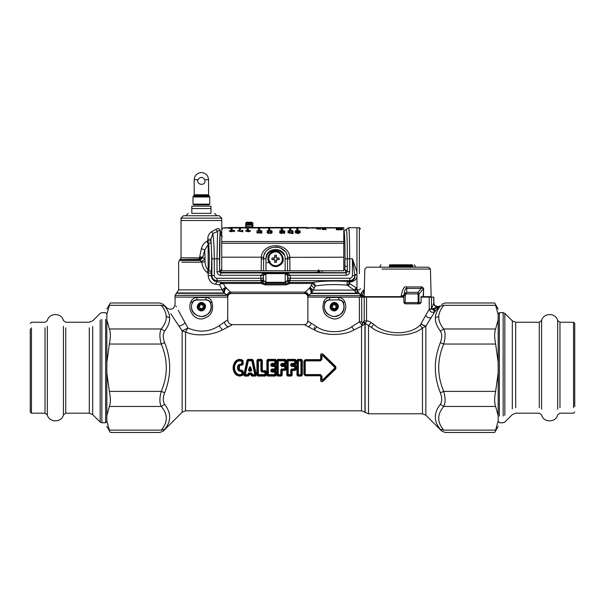 <?xml version="1.0" encoding="UTF-8"?>
<svg xmlns="http://www.w3.org/2000/svg" width="605" height="605" viewBox="0 0 605 605"><rect width="100%" height="100%" fill="white"/><g stroke="black" fill="none" stroke-linecap="round" stroke-linejoin="round"><path stroke-width="0.91" d="M106.835 426.359L110.36 432.462L159.909 432.462L163.289 431.062L182.143 412.202L185.531 410.803L361.548 410.803L361.548 326.125L354.069 329.914C343.821 335.957 324.598 335.957 314.35 329.914L304.292 324.635L232.494 324.635L222.39 329.914C213.232 334.913 196.663 337.015 185.531 332.009L182.143 330.844L170.686 313.579M291.61 368.99L294.711 368.99L294.711 366.448L291.61 366.448L291.27 364.293L294.711 363.976L295.263 363.378L295.263 360.845L294.718 360.368L288.199 360.368L287.655 360.845L287.655 374.593L288.199 375.07L290.725 375.07L291.27 374.593L291.27 369.905L294.711 369.519L295.263 368.982L295.263 366.456L294.711 365.919L291.61 365.919L292.049 365.458L291.686 365.11L290.725 365.526L290.725 364.278L295.051 364.785L296.132 363.786L295.679 363.764L295.694 360.346L295.263 360.845L287.655 360.845L287.224 360.346L287.224 375.092L287.632 375.728L291.292 375.728L291.701 375.092L291.686 370.328L290.725 369.92L291.61 368.99L292.139 370.411L295.164 370.411L296.132 369.405L295.671 369.413L295.671 366.033L295.164 365.45L292.056 365.45L292.049 364.316M290.725 364.278L291.708 363.355L292.049 364.286L295.051 364.286L295.679 363.764L294.711 363.355L294.718 360.368L295.285 359.718L287.632 359.718L286.77 360.383L286.77 375.055L288.199 374.631L287.632 376.068L291.292 376.068L290.725 374.631L292.154 375.055L292.139 370.411L291.708 370.336L295.164 369.988L295.671 369.413L295.263 368.982L294.711 368.99L295.164 370.411M280.78 364.278L284.774 363.976L285.318 363.378L285.318 360.845L284.774 360.368L278.255 360.368L277.71 360.845L277.71 374.593L278.255 375.07L280.788 375.07L281.333 374.593L281.333 369.905L284.774 369.519L285.318 368.982L285.318 366.456L284.774 365.919L281.665 365.919L281.333 364.293L285.114 364.785L286.195 363.786L285.734 363.764L285.749 360.346L285.318 360.845L277.71 360.845L277.279 360.346L277.279 375.092L277.687 375.728L281.355 375.728L281.764 375.092L281.741 370.328L280.78 369.92L281.665 368.99L282.202 370.411L285.22 370.411L286.188 369.405L285.726 369.413L285.726 366.033L285.22 365.45L281.741 365.11L280.78 365.526L280.78 364.278L281.771 363.355L282.104 364.286L285.114 364.286L285.734 363.764L284.774 363.355L284.774 360.368L285.341 359.718L277.687 359.718L276.825 360.383L276.825 375.055L278.255 374.631L277.687 376.068L281.355 376.068L280.788 374.631L282.217 375.055L282.202 370.411L281.764 370.336L285.22 369.988L285.726 369.413L284.774 368.99L284.774 366.448L281.665 366.448L282.112 364.316M276.251 363.786L276.258 360.383L275.404 359.37L267.743 359.37L268.31 360.368L268.31 374.631L274.836 374.631L274.829 372.09L271.827 372.09L271.388 369.905L274.829 369.519L275.381 368.982L275.381 366.456L274.829 365.919L271.728 365.919L271.388 364.293L274.829 363.976L275.381 363.378L275.381 360.845L274.836 360.368L268.31 360.368L267.765 360.845L267.765 374.593L268.31 375.07L274.836 375.07L275.381 374.593L275.381 372.06L274.829 371.47L271.827 371.47L271.796 370.767L270.843 371.168L270.843 369.92L275.283 370.411L276.243 369.405L275.789 369.413L275.789 366.033L275.283 365.45L271.804 365.11L270.843 365.526L270.843 364.278L275.169 364.785L276.251 363.786L275.789 363.764L275.804 360.346L275.381 360.845L267.765 360.845L267.342 360.346L267.342 375.092L267.743 375.728L275.404 375.728L275.789 371.674L275.169 371.152L272.159 371.152L271.728 369.519L271.728 368.99L274.829 368.99L274.829 366.448L271.728 366.448L272.167 364.316M270.843 364.278L271.827 363.355L272.159 364.286L275.169 364.286L275.789 363.764L274.829 363.355L274.836 360.368L275.404 359.718L267.743 359.718L266.888 360.383L266.888 375.055L268.31 374.631L267.743 376.068L275.404 376.068L276.258 375.055L275.381 374.593L274.836 375.07L275.404 376.068M261.473 359.37L257.806 359.37L258.373 360.368L258.373 374.631L264.892 374.631L264.892 372.09L262.078 372.09L260.899 370.978L261.451 370.963L261.451 360.845L260.899 360.368L258.373 360.368L257.828 360.845L257.828 374.593L258.373 375.07L264.892 375.07L265.436 374.593L265.436 372.06L264.892 371.47L262.078 371.47L261.451 370.963L261.859 370.578L261.874 360.346L261.451 360.845L257.828 360.845L257.397 360.346L257.397 375.092L257.806 375.728L265.459 375.728L265.867 375.092L265.852 371.674L265.232 371.152L262.411 371.152L261.859 370.578L262.32 370.562L262.328 360.383L261.473 359.37L260.899 360.368L260.899 370.978M262.078 372.09L262.32 370.562M258.373 374.631L256.943 375.055L257.806 376.068L258.373 374.631M257.806 376.068L265.459 376.068L264.892 374.631L266.321 375.055L266.306 371.651L265.232 370.653L264.892 371.47L264.892 372.09L266.306 371.651M321.989 379.562L322.601 379.94L334.792 368.022L335.223 368.468L335.223 366.97L322.979 355.203L321.376 355.974L321.376 359.279L320.491 360.368L305.623 360.368L304.618 361.359L304.618 374.087L305.623 375.07L320.491 375.07L321.376 376.159L321.376 379.471L322.979 380.243L335.488 368.468L335.488 366.97L322.631 354.333C321.512 353.524 321.028 353.895 321.172 355.46L321.187 359.075L320.211 360.051L305.328 360.051L304.444 361.155L304.444 374.283L305.328 375.387L320.211 375.387L321.187 376.363L321.989 376.227L321.989 379.562L321.172 379.978C321.028 381.543 321.512 381.921 322.631 381.105L335.488 368.468L335.843 368.831L335.843 366.615L322.941 354.114C321.421 353.297 320.658 353.774 320.665 355.543L321.989 355.876L321.989 359.211L320.673 359.136L320.211 359.65L320.491 360.882L305.623 360.882L305.328 359.65L303.922 361.2L305.238 361.306L305.238 374.14L303.922 374.238L305.328 375.796L305.623 374.563L320.491 374.563L320.211 375.796L321.187 376.363L321.172 379.978L320.665 379.895C320.658 381.664 321.421 382.141 322.941 381.332L335.843 368.831M334.792 368.022L334.792 367.416L322.601 355.498L321.989 355.876M322.601 379.94L322.941 381.332M334.792 367.416L335.843 366.615M322.601 355.498L322.941 354.114M241.319 363.87L241.811 363.499L241.819 361.314C239.625 360.368 237.75 360.792 236.192 362.607C233.953 366.017 233.953 369.428 236.192 372.831C237.75 374.646 239.625 375.077 241.819 374.124L241.811 371.946L238.37 370.585C237.115 368.672 237.115 366.766 238.37 364.86L241.319 363.87L241.153 364.452L242.363 363.522L242.038 360.92C239.618 359.884 237.531 360.353 235.776 362.327C233.364 365.919 233.364 369.519 235.776 373.119C237.531 375.085 239.618 375.554 242.038 374.518L242.363 371.916L238.824 370.222C237.697 368.558 237.697 366.887 238.824 365.216L241.153 364.452L239.126 365.428L238.37 364.86M240.919 365.238L243.233 363.507C243.036 364.845 242.265 365.428 240.919 365.238L239.126 365.428L239.126 370.01L242.779 371.954L242.787 374.397L243.24 374.359L242.817 375.191L241.819 374.124L242.787 374.397L242.605 374.888C239.822 376.325 237.417 375.849 235.39 373.459C232.94 369.632 232.94 365.806 235.39 361.987C237.417 359.589 239.822 359.113 242.605 360.55L241.819 361.314L242.787 361.041L242.779 363.492L241.811 363.499M241.811 371.946L243.233 371.931L243.24 374.359M241.319 371.576L240.919 370.2C242.265 370.018 243.036 370.593 243.233 371.931M296.949 375.055L297.811 376.068L301.479 376.068L300.912 375.07L300.912 360.807L297.834 360.845L297.834 374.593L298.378 375.07L300.912 375.07L301.456 374.593L301.456 360.845L300.912 360.368L298.378 360.368L297.834 360.845L297.403 360.346L297.403 375.092L297.811 375.728L301.479 375.728L301.88 375.092L301.88 360.346L300.912 360.807L301.479 359.718L297.811 359.718L296.949 360.383L296.949 375.055L297.403 375.092L297.834 374.593L302.334 375.055L302.334 360.383L301.479 359.37L302.334 360.383M248.844 373.02L251.34 373.02L252.353 375.07L254.864 375.07L255.416 374.472L252.338 360.731L251.824 360.368L247.846 360.731L244.775 374.472L245.32 375.07L247.838 375.07L248.844 373.489L251.34 373.489L251.272 374.313L252.156 373.731L252.353 374.631L251.468 375.244L251.899 375.728L255.575 375.728L255.915 374.934L252.709 360.194L251.824 360.807L248.36 360.807L247.475 360.194L244.276 374.934L244.609 375.728L248.292 375.728L248.912 374.313L248.035 373.731L248.844 373.02L249.336 374.442L250.856 374.442L251.037 375.297L251.468 375.244L251.272 374.313L250.856 374.442L251.226 374.329M251.34 373.02L252.156 373.731M251.71 370.275L251.045 371.122L249.139 371.122L248.474 370.275L248.988 370.441L250.183 367.454L251.204 370.441L248.988 370.441L250.704 367.273L251.71 370.275L249.608 370.018M251.037 375.297L251.899 376.068L252.353 374.639L256.369 374.798L253.14 360.141L252.277 359.37L251.824 360.807L254.864 375.07L255.575 376.068L256.369 374.798M252.277 359.37L247.906 359.37L248.36 360.807L245.32 374.631L243.815 374.798L244.609 376.068L245.32 374.631L247.838 374.631L248.292 376.068L249.147 375.297L247.838 374.631L248.035 373.731M248.474 370.275L249.487 367.273L250.009 367.454L250.478 370.116M251.045 371.122L250.583 370.018M249.139 371.122L249.714 370.116M440.085 306.009L431.577 309.193L433.218 309.798L440.085 306.009M440.1 305.994L437.355 306.765L434.836 305.707L433.777 303.188L433.845 297.115L429.225 297.115L429.232 309.299C430.397 312.369 432.288 313.095 434.912 311.484L439.994 306.122M435.509 310.879L433.815 309.193L429.232 309.299M372.483 327.94L371.311 327.29C382.942 336.909 409.835 338.21 422.464 328.122L425.844 326.231L434.912 311.484L433.218 309.798M362.516 325.24L361.971 325.225L362.319 322.896L362.516 325.24L361.548 326.125L365.412 323.509L366.532 320.983C367.492 320.695 369.073 321.232 371.266 322.594L373.799 324.348C384.334 334.663 408.685 336.062 420.112 325.248L429.225 309.155L431.577 309.178M429.225 309.011L431.577 309.102L429.225 308.905M433.732 297.115L433.732 303.234C433.951 305.396 435.146 306.584 437.309 306.811L434.836 305.707L433.777 303.188L431.463 308.905L431.463 297.115M440.364 429.353L443.745 430.132L440.364 429.353C442.164 431.63 442.164 431.63 440.364 429.353C433.649 421.337 433.649 412.988 440.364 404.314C442.164 401.599 442.164 397.75 440.364 392.758C433.649 376.068 433.649 359.378 440.364 342.68C442.164 337.688 442.164 333.839 440.364 331.132C436.772 326.246 435.116 321.769 435.381 317.685C435.479 314.025 437.143 310.161 440.364 306.092C442.164 303.808 442.164 303.808 440.364 306.092L443.745 305.313C445.552 302.197 445.552 302.197 443.745 305.313L495.631 305.313C494.308 302.213 494.308 302.213 495.631 305.313L498.165 314.502L498.165 319.788L495.631 328.984C494.308 332.455 494.308 337.477 495.631 344.048L498.165 362.425L498.165 373.013L495.631 391.39C494.308 397.961 494.308 402.99 495.631 406.462L498.165 415.65L498.165 420.944L495.631 430.132C494.308 433.233 494.308 433.233 495.631 430.132L443.745 430.132C445.552 433.24 445.552 433.24 443.745 430.132C437.037 422.245 437.037 414.349 443.745 406.462C445.552 402.99 445.552 397.969 443.745 391.39C437.037 375.614 437.037 359.831 443.745 344.048C445.552 337.469 445.552 332.447 443.745 328.984C440.16 324.499 438.496 320.348 438.769 316.513C438.867 313.065 440.523 309.329 443.745 305.313M431.781 316.453L430.934 317.829M429.225 297.115L421.133 297.115M403.86 297.115L361.684 297.115L361.684 321.875L362.319 322.896L364.21 320.983L364.21 297.115M434.882 305.684L433.845 303.12L433.845 297.115L433.777 303.188M161.255 305.313L109.369 305.313C110.692 302.213 110.692 302.213 109.369 305.313L106.835 314.502C106.835 307.325 106.835 307.325 106.835 314.502L106.835 420.944C106.835 428.113 106.835 428.113 106.835 420.944L109.369 430.132C110.692 433.233 110.692 433.233 109.369 430.132L161.255 430.132C159.455 433.24 159.455 433.24 161.255 430.132L164.636 429.353C162.836 431.63 162.836 431.63 164.636 429.353C171.351 421.337 171.351 412.988 164.636 404.314C162.836 401.599 162.836 397.75 164.636 392.758C171.351 376.068 171.351 359.378 164.636 342.68C162.836 337.688 162.836 333.839 164.636 331.132C168.228 326.254 169.884 321.769 169.619 317.685C169.521 314.025 167.857 310.161 164.636 306.092C162.836 303.808 162.836 303.808 164.636 306.092L161.255 305.313C159.455 302.197 159.455 302.197 161.255 305.313C164.477 309.329 166.133 313.065 166.231 316.513L169.619 317.685M106.835 415.65L109.369 406.462L161.255 406.462C159.455 402.99 159.455 397.969 161.255 391.39L164.636 392.758M106.835 373.013L109.369 391.39C110.692 397.961 110.692 402.99 109.369 406.462M106.835 362.425L109.369 344.048L161.255 344.048C159.455 337.469 159.455 332.447 161.255 328.984L164.636 331.132M106.835 319.788L109.369 328.984C110.692 332.455 110.692 337.477 109.369 344.048M440.364 331.132L443.745 328.984L495.631 328.984M440.364 342.68L443.745 344.048L495.631 344.048M440.364 392.758L443.745 391.39L495.631 391.39M440.364 404.314L443.745 406.462L495.631 406.462M196.738 300.019L206.124 299.861L196.633 299.861C194.598 299.891 193.116 300.761 192.193 302.47C189.985 310.524 193.124 315.235 201.601 316.589C209.791 315.001 212.779 310.289 210.563 302.47C209.64 300.761 208.165 299.891 206.124 299.861L205.73 297.478L197.033 297.478L196.738 300.019C194.674 300.11 193.199 301.101 192.329 302.976L190.968 301.471C187.27 309.253 193.222 319.425 201.631 318.979C210.911 316.967 214.299 311.136 211.788 301.471L210.427 302.976C211.947 307.491 210.911 311.318 207.326 314.456C200.013 320.733 188.178 311.673 192.329 302.976M210.427 302.976C209.557 301.101 208.09 300.11 206.018 300.019M169.498 419.076L169.294 420.248M161.255 430.132C167.963 422.245 167.963 414.349 161.255 406.462L164.636 404.314M109.369 391.39L161.255 391.39C167.963 375.614 167.963 359.831 161.255 344.048L164.636 342.68M363.87 321.709L365.412 323.509L371.311 327.29L373.799 324.348M197.033 297.478C194.243 297.554 192.224 298.885 190.968 301.471M211.788 301.471C210.532 298.885 208.513 297.554 205.73 297.478M221.725 235.489L220.212 230.452C219.26 228.372 217.8 228.009 215.841 229.378L211.606 231.685L212.809 233.621C213.746 239.943 214.238 248.345 214.268 258.819L214.268 275.577C214.427 277.196 215.312 278.088 216.938 278.247L260.853 278.247L260.831 279.495L263.22 280.75L263.349 281.938L263.296 283.072L261.178 283.473L264.922 284.879L286.226 284.879L286.226 283.828L289.538 282.384L289.969 283.473L312.286 283.473L310.062 287.556L304.678 292.676C304.179 293.796 304.179 293.796 304.678 292.676C306.69 292.964 307.869 293.947 308.225 295.626L307.885 297.115C307.673 294.938 306.478 293.735 304.292 293.523L231.299 293.523C229.113 293.735 227.919 294.938 227.707 297.115L175.049 297.115L227.707 297.115L227.707 319.856L219.154 325.709C209.595 332.047 199.196 332.826 187.966 328.039L178.271 310.304M185.531 332.009L185.531 410.803L185.531 332.009L187.966 328.039L182.143 330.844L182.143 412.202L182.143 330.844M175.911 306.1L176.38 306.932M166.783 309.125L167.124 309.692M169.544 320L169.332 321.414M168.856 323.259L168.629 323.955M425.844 326.231L425.844 415.196L425.844 326.231L421.035 324.159M422.464 328.122L422.464 413.79L422.464 328.122L420.112 325.248M368.505 325.649L368.505 413.79L368.505 325.649L371.266 322.594M289.538 282.384L289.946 280.622L287.806 281.938L287.851 283.072L289.583 282.444L312.286 282.444C314.018 282.762 315.008 283.949 315.281 286.006L311.711 293.206L308.437 295.24C308.195 293.682 307.037 292.646 304.965 292.124L230.656 292.124L230.86 292.533C231.428 293.841 231.428 293.841 230.86 292.533C228.871 292.835 227.692 293.78 227.321 295.384L227.707 297.115L175.049 297.115L175.049 304.587C173.809 309.291 171.086 310.418 166.882 307.968L163.289 304.383L159.909 302.976L110.36 302.976L106.835 309.079M366.532 297.115L366.532 320.983L364.21 320.983M365.125 323.781L365.125 412.391L365.125 323.781L363.431 322.117M364.936 323.977L364.936 412.202L364.936 323.977L363.242 322.314M344.623 301.471L343.262 302.976C344.782 307.491 343.746 311.318 340.161 314.456C332.848 320.733 321.013 311.673 325.165 302.976C326.034 301.101 327.502 300.11 329.574 300.019L338.959 299.861C340.993 299.891 342.475 300.761 343.398 302.47C345.606 310.524 342.468 315.235 333.99 316.589C325.8 315.001 322.813 310.289 325.029 302.47C325.951 300.761 327.426 299.891 329.468 299.861L329.861 297.478L338.558 297.478C341.349 297.554 343.368 298.885 344.623 301.471C348.321 309.253 342.37 319.425 333.96 318.979C324.681 316.967 321.293 311.136 323.804 301.471C325.059 298.885 327.078 297.554 329.861 297.478M325.165 302.976L323.804 301.471M343.262 302.976C342.392 301.101 340.918 300.11 338.853 300.019M361.987 325.256L359.393 321.875L361.684 321.875M242.817 375.191C239.83 376.703 237.243 376.197 235.05 373.678C232.449 369.708 232.449 365.738 235.05 361.76C237.243 359.241 239.83 358.735 242.817 360.247L243.233 363.507M239.504 365.715L239.504 369.723L240.919 370.2M247.906 359.37L247.052 360.141L243.815 374.798M257.806 359.37L256.943 360.383L257.806 359.718L261.473 359.718L262.328 360.383M276.243 366.04L275.283 365.034L274.829 365.919L274.829 366.448L276.243 366.04L276.243 369.405M276.251 371.651L275.169 370.653L274.829 372.09L276.251 371.651L276.258 375.055M267.743 359.37L266.888 360.383M286.188 366.04L285.22 365.034L284.774 365.919L284.774 366.448L286.188 366.04L286.188 369.405M286.195 363.786L286.203 360.383L285.341 359.37L277.687 359.37L276.825 360.383M296.132 366.04L295.164 365.034L294.711 365.919L294.711 366.448L296.132 366.04L296.132 369.405M296.132 363.786L296.148 360.383L295.285 359.37L287.632 359.37L286.77 360.383M301.479 359.37L297.811 359.37L296.949 360.383M329.574 300.019L338.959 299.861L338.558 297.478M304.292 324.635C306.478 324.424 307.673 323.229 307.885 321.051L316.733 326.76C325.755 333.31 342.672 333.31 351.687 326.76L359.393 321.875L359.393 297.115L307.885 297.115L361.684 297.115M239.504 369.723L238.37 370.585M242.817 360.247L242.787 361.041L243.24 361.079M249.147 375.297L249.26 374.071L250.916 374.079M253.14 360.141L252.277 359.718L247.052 360.141M272.167 371.122L271.827 370.336M272.174 369.988L275.283 369.988L274.829 368.99L275.381 368.982L275.789 369.413L275.283 370.411M272.174 365.45L271.804 364.679M276.258 360.383L275.404 359.37M275.169 364.785L274.829 363.355L271.827 363.355M271.827 365.11L275.283 365.034M271.804 370.759L275.169 370.653M282.112 365.45L281.741 364.679M286.203 360.383L285.341 359.37M285.22 370.411L284.774 368.99L281.665 368.99M285.114 364.785L284.774 363.355L281.771 363.355M277.687 359.37L278.255 360.368L278.255 374.631L280.788 374.631L280.78 369.92M281.764 365.11L285.22 365.034M292.056 365.45L291.686 364.679M296.148 360.383L295.285 359.37M295.051 364.785L294.711 363.355L291.708 363.355M287.632 359.37L288.199 360.368L288.199 374.631L290.725 374.631L290.725 369.92M291.708 365.11L295.164 365.034M297.811 376.068L298.378 375.07L298.378 360.368L297.811 359.37M498.165 420.944C498.165 428.113 498.165 428.113 498.165 420.944L499.359 422.766L503.156 422.766L504.842 422.071L512.314 414.599L515.702 413.192L539.274 413.192L541.573 414.924C543.373 422.819 555.866 422.819 557.666 414.924L559.965 413.192L573.555 413.192L574.75 411.997M498.165 314.502C498.165 307.325 498.165 307.325 498.165 314.502M498.165 319.788L498.165 362.425M498.165 373.013L498.165 415.65M336.198 303.052C340.993 305.419 336.803 313.08 332.228 310.32C327.434 307.96 331.623 300.299 336.198 303.052M203.363 303.052C208.158 305.419 203.968 313.08 199.393 310.32C194.598 307.96 198.788 300.299 203.363 303.052M317.663 270.79L317.663 272.409L220.742 272.409L219.562 271.101L221.929 269.059L220.757 272.167L219.562 271.101C219.35 255.643 219.486 243.414 219.978 234.407L220.084 230.868C219.517 230.082 218.67 230.278 217.543 231.481L212.809 233.621L210.941 239.217L211.009 242.461C211.788 251.756 211.879 261.481 211.281 271.637L211.236 275.577C211.795 279.268 213.701 281.348 216.938 281.794L216.938 280.622L261.201 280.622L263.349 281.938M222.368 236.532L219.978 234.407M343.784 231.299L348.684 227.707C349.282 229.265 349.614 239.641 349.69 258.819L349.69 271.698C349.463 273.868 348.268 275.071 346.113 275.298L290.294 275.298L287.239 272.923L285.764 272.568L265.383 272.552L263.909 272.923L260.853 275.298L220.598 275.298L220.757 272.167M284.032 254.773L281.953 252.466L279.82 251.219L277.778 250.576L273.604 250.523L270.042 251.884L268.151 253.419L266.82 255.302L265.943 258.819M220.212 230.452C222.209 228.418 222.209 228.418 220.212 230.452L220.084 230.868M220.56 232.267L220.107 231.443L219.547 271.221M319.251 270.79L317.663 272.409L318.654 272.537L320.279 270.79M199.128 259.522L180.335 259.522L200.157 259.174L199.726 257.738L202.781 257.102L204.762 249.91L208.634 243.883C209.406 252.383 209.496 261.262 208.906 270.526L208.15 270.193C206.245 268.076 205.231 265.262 205.095 261.753L201.934 262.207L199.128 259.522L201.382 248.64C202.199 245.403 204.029 242.938 206.857 241.236L207.81 240.745L208.634 243.883L211.009 242.461M200.157 259.174L202.781 257.102L199.771 256.838M205.095 261.753L204.762 249.91L201.382 248.64M211.281 271.637L208.906 270.526L208.15 273.127L206.97 272.356L208.15 270.193L208.15 244.049L206.857 241.236M211.606 231.685C208.952 233.538 207.689 236.048 207.81 239.217L207.81 240.745L210.941 240.745M207.81 239.217L210.941 239.217L211.894 258.819L211.894 275.577C212.211 278.618 213.89 280.296 216.938 280.622L216.938 278.247M215.841 229.378L217.543 231.481L217.021 258.819L219.411 258.819M349.69 271.698L347.293 271.698L346.113 272.923L220.598 272.923L219.411 271.698L217.021 271.698L217.021 258.819L211.894 258.819M344.048 231.299C344.661 232.94 344.994 242.121 345.054 258.819L344.903 265.981L347.293 266.601L347.247 271.524L346.052 272.711L344.858 269.414L343.784 269.414M346.113 275.298L346.052 272.711L318.654 272.537M201.382 261.39L204.762 259.651L202.781 257.102L199.665 260.226M260.853 275.252L263.243 275.207L263.22 280.75L263.523 280.44L265.92 282.293L285.227 282.293L287.625 280.44L287.927 280.75L287.904 275.207L286.445 272.802M264.703 272.802L263.243 275.207L263.523 280.44L265.905 282.769L265.905 273.165L263.523 275.494L265.981 273.641L265.905 273.165M346.037 272.5L347.232 271.418L344.858 269.414L344.903 265.981M290.294 275.252L287.625 275.494L287.625 280.44L285.242 282.769L285.227 273.641L287.625 275.494L285.242 273.165L285.227 273.641L265.981 273.641M285.764 272.568L285.242 273.165M356.95 272.061L352.443 258.819L354.817 275.071L356.95 273.929L356.95 234.438C356.95 225.612 356.95 225.612 356.95 234.438L356.95 272.061M203.068 257.352L199.915 260.513L179.345 260.513L199.915 260.513M206.97 272.356C203.824 269.701 202.146 266.321 201.934 262.207L181.78 262.207L201.934 262.207M227.321 295.384L175.049 295.384L227.162 295.096C227.457 293.576 228.622 292.586 230.656 292.124L225.423 287.322C223.865 289.553 223.313 291.436 223.782 292.964L224.568 293.312L223.782 292.964L219.532 284.736L221.445 282.361L216.938 281.794L215.456 284.168C211.342 283.692 208.906 280.833 208.15 275.577L208.15 273.127L211.236 273.127M260.831 279.495L261.61 282.384L261.178 283.473L223.305 283.473L222.133 282.444L261.564 282.444L262.729 282.868M345.054 258.819L347.368 258.819L347.247 271.524M349.773 278.247L349.773 280.622L289.946 280.622L290.294 278.247L349.773 278.247C351.392 278.088 352.284 277.196 352.443 275.577L352.443 258.819L347.368 258.819C347.308 241.017 346.975 231.239 346.363 229.499M290.317 279.495L287.927 280.75L287.806 281.938M349.077 282.157L349.191 283.314L347.308 285.159C346.673 283.412 347.058 282.195 348.465 281.514L349.077 282.157L349.773 282.074L349.773 281.484C353.32 280.886 355.014 278.92 354.848 275.577L354.817 275.071L354.848 275.577L356.95 274.398L356.95 288.555L356.284 287.867L354.182 290.098L355.46 291.95L357.464 293.206C359.665 293.493 359.665 293.493 357.464 293.206L356.95 288.555C355.581 289.326 355.09 290.46 355.46 291.95M349.191 283.314L356.284 287.867M348.215 285.855L349.69 283.926L349.69 281.484L348.465 281.514C334.331 280.622 322.268 280.932 312.286 282.444L312.286 283.473L315.281 286.006C324.257 284.456 334.936 284.168 347.308 285.159L354.182 290.098L313.36 290.098L310.062 287.556C311.635 289.795 312.188 291.678 311.711 293.206L357.464 293.206L356.95 290.506C358.168 291.292 358.168 291.292 356.95 290.506L356.95 289.727M265.981 282.293L265.905 282.769M285.167 282.293L285.242 282.769M227.162 295.096L224.568 293.312L176.244 293.312L224.568 293.312C224.077 291.791 224.629 289.908 226.225 287.662M221.445 282.361L222.133 282.444L220.81 283.964L223.305 283.473L225.423 287.322L222.141 289.855L178.641 289.855L222.141 289.855M261.61 282.384L264.922 283.828L286.226 283.828L285.167 282.769L265.981 282.769L264.922 283.828L264.922 284.879M215.456 284.168L219.532 284.736L220.81 283.964M309.268 287.904C310.872 290.15 311.431 292.026 310.932 293.554L359.34 293.554L310.932 293.554M230.785 292.54L230.006 292.691M229.855 292.737L229.121 293.047M228.977 293.123L228.342 293.584M228.236 293.675L227.752 294.257M288.419 282.868L289.969 283.473L286.226 284.879M307.885 297.115L360.542 297.115L307.885 297.115L307.885 321.051M357.827 291.081L360.542 295.626L360.542 297.115M349.773 282.074C353.623 281.688 356.02 279.956 356.95 276.878M356.95 274.398L356.95 289.931L359.34 289.931L360.542 288.736M217.135 215.735L184.064 215.735L219.32 215.735L221.725 218.133L221.725 220.523L181.031 220.523L219.229 220.523M221.725 220.523L221.823 229.877M194.023 204.135L209.754 204.135L209.035 204.845L193.721 204.845L193.003 204.135L194.023 204.135M204.762 179.715L204.966 180.918C205.118 186.37 196.035 184.843 197.994 179.715C200.247 176.592 202.509 176.592 204.762 179.715L208.392 179.715M191.808 208.559L191.808 206.169L210.956 206.169L210.956 213.346C215.637 213.346 215.637 213.346 210.956 213.346L191.808 213.346L191.808 208.559L210.956 208.559M191.808 213.346C187.119 213.346 187.119 213.346 191.808 213.346M356.95 273.884L356.95 227.707L359.34 227.707L359.34 273.74M360.731 297.115L360.86 293.682L364.323 289.205M360.86 293.917L360.731 295.656L361.903 295.656L361.245 293.236L361.624 292.381M364.127 296.639L364.853 269.059L366.766 267.198L428.506 267.198L430.427 269.059L381.921 269.059M430.427 269.059L431.146 296.639L423.371 296.639L423.681 288.933C422.812 287.103 421.867 286.437 420.868 286.944L421.261 288.419L417.828 292.381L418.131 293.917L419 293.917L423.387 288.865C422.766 288.056 422.056 287.912 421.261 288.419L406.749 288.419L406.704 292.381L417.828 292.381L419 293.917L419 302.621L418.131 302.621L418.131 293.917L405.925 293.917L406.704 292.381L405.063 293.236L405.925 293.917L405.297 295.656L403.86 295.656L405.063 293.236M389.665 264.801L412.239 264.801L389.665 264.801M364.316 289.455L361.941 296.639L403.86 296.639M420.868 286.944L406.598 286.944C404.337 286.014 402.544 288.918 401.213 295.641L403.86 295.573L403.86 302.621L405.055 303.816L419.93 303.816L405.055 303.816L405.297 295.656M406.598 286.944L406.749 288.419C405.539 287.836 404.571 290.219 403.86 295.573M423.681 288.933L423.039 296.639L421.019 296.639L421.133 302.621L421.019 296.639M361.903 297.115L361.971 295.573L364.346 295.641M203.099 309.836C206.025 306.122 205.148 303.914 200.467 303.218C195.377 304.375 198.599 312.49 203.099 309.836M199.884 303.96C197.343 307.438 198.228 309.314 202.531 309.579C205.473 306.433 204.823 304.466 200.588 303.68L199.884 303.96M199.302 306.69L200.346 308.482L202.418 308.482L203.454 306.69L202.418 304.89L200.346 304.89L199.302 306.69M335.934 309.836C338.861 306.122 337.976 303.914 333.302 303.218C328.205 304.375 331.434 312.49 335.934 309.836M332.72 303.96C330.179 307.438 331.064 309.314 335.359 309.579C338.308 306.433 337.658 304.466 333.423 303.68L332.72 303.96M332.137 306.69L333.173 308.482L335.246 308.482L336.282 306.69L335.246 304.89L333.173 304.89L332.137 306.69M272.303 252.837C264.408 256.724 271.305 269.354 278.845 264.809C286.74 260.921 279.843 248.292 272.303 252.837M274.738 255.227L274.738 257.98L271.985 257.98L271.985 259.658L274.738 259.658L274.738 262.411L276.409 262.411L276.409 259.658L279.162 259.658L279.162 257.98L276.409 257.98L276.409 255.227L274.738 255.227M273.657 259.658L273.657 257.98M276.409 260.732L274.738 260.732M277.491 257.98L277.491 259.658M274.738 256.906L276.409 256.906M343.784 257.193L287.451 257.359L287.541 258.819L285.144 258.819L285.144 270.79L261.216 270.79L261.322 257.193C262.668 241.94 288.487 241.94 289.825 257.193L289.931 270.79L343.784 270.79L343.784 227.828L342.377 227.828M263.606 270.79L263.606 258.819L261.216 258.948M289.931 270.79L285.144 270.79M313.632 227.911L222.769 227.994L221.725 230.104L221.725 270.79L261.216 270.79M264.204 270.79L265.134 270.79M221.725 257.193L261.322 257.193L263.697 257.359L263.606 258.819C262.873 243.384 288.275 243.384 287.541 258.819L289.931 258.948M264.627 253.987L265.164 252.913M267.546 249.948L270.753 247.868M276.001 246.863L280.402 247.868L284.94 251.37M287.541 258.819L287.541 270.79M279.018 265.119C288.57 260.256 277.71 245.925 270.435 253.805C264.566 259.205 272.235 269.316 279.018 265.119C271.078 269.906 263.818 256.611 272.129 252.519M282.754 258.827L282.732 258.282M282.679 257.76L282.459 256.785M280.334 253.442L277.597 251.93M275.162 251.65L274.118 251.786M222.769 227.994L228.909 227.994M307.453 228.055L316.627 227.994M320.174 227.896L316.717 227.745M316.347 227.896L318.185 227.722L316.717 227.707M324.265 228.055L336.403 227.828M340.94 227.866L337.847 227.866M322.359 227.79L326.284 227.813M325.83 227.737L324.945 227.76M319.259 227.624L320.348 227.593M340.282 229.136L340.63 228.667M297.652 232.698L299.656 232.698M248.005 231.065L250.001 231.065M322.616 228.486L325.036 228.486M319.485 228.342L320.037 228.44L319.485 228.425M316.566 228.077L319.969 228.077M316.612 227.873L319.894 227.873L316.188 227.956L318.85 228.214M319.848 228.183L320.348 228.077L319.894 227.873M340.116 228.032L340.94 228.032M336.403 227.745L338.671 228.032M229.998 231.034L230.845 230.823L230.845 230.323L229.265 231.042L231.178 231.768L232.827 231.208L232.441 230.709L233.613 230.853M234.438 231.571L233.613 231.571L234.438 231.67L234.438 230.429L231.624 230.361L232.101 231.042M237.742 231.004L242.809 231.783L242.809 230.339L241.902 230.339L241.902 231.223L237.742 230.558L237.742 231.004L242.809 231.677M241.902 231.329L241.902 230.437M247.233 230.815L247.664 231.329L247.233 230.815L248.844 230.316L250.689 230.981L248.277 231.813L245.418 230.936L246.727 230.361L246.106 231.057M248.277 231.813L245.418 230.936M260.536 230.906L260.536 230.497M256.891 231.246L262.056 231.352L256.891 231.246L256.891 230.8L260.536 230.8L260.536 230.392L262.056 231.246M260.536 232.501L260.536 231.995M256.891 232.933L262.056 233.038L256.891 232.933L256.891 232.396L260.536 232.396L260.536 231.896L261.224 231.896L262.056 232.933M270.707 230.906L270.707 230.497M267.055 231.246L272.22 231.352L267.055 231.246L267.055 230.8L270.707 230.8L270.707 230.392L272.22 231.246M267.644 232.706L268.567 232.411L268.544 231.821L266.956 232.554L268.522 233.568L269.747 233.069L270.896 233.5L272.22 232.706L270.7 231.859L270.7 232.426L271.539 232.698M283.269 230.906L283.269 230.497M279.623 231.246L284.789 231.352L279.623 231.246L279.623 230.8L283.269 230.8L283.269 230.392L284.789 231.246M283.866 232.433L282.694 232.275L283.079 232.864L281.431 233.545L279.518 232.668L280.954 231.813L281.098 232.297L280.251 232.554L281.257 232.872L282.346 232.562L281.877 231.859L284.683 231.949L284.683 233.326L283.866 233.326L283.866 232.328L282.694 232.282M281.098 232.297L280.251 232.66M281.877 232.312L282.346 232.668M283.866 233.326L284.683 233.326M291.64 230.906L291.64 230.497M287.995 231.246L293.16 231.352L287.995 231.246L287.995 230.8L291.64 230.8L291.64 230.392L293.16 231.246M292.26 233.56L287.995 232.751L287.995 232.101L292.154 232.91L292.154 231.828L293.062 231.828L293.062 233.56L287.995 232.645M292.154 233.016L292.154 231.934M298.825 230.906L298.825 230.497M295.172 231.246L300.337 231.352L295.172 231.246L295.172 230.8L298.825 230.8L298.825 230.392L300.337 231.246M296.881 232.411L297.32 233.016L296.881 232.411L298.492 231.798L300.337 232.623L297.925 233.59L295.074 232.562L296.374 231.859L295.762 232.691M297.925 233.59L295.074 232.562M232.131 229.824L230.936 229.923L230.936 228.41L232.131 228.41L232.131 229.824L230.936 229.824M240.51 229.824L239.315 229.923L239.315 228.41L240.51 228.41L240.51 229.824L239.315 229.824M248.284 229.824L247.09 229.923L247.09 228.41L248.284 228.41L248.284 229.824L247.09 229.824M259.651 229.824L258.456 229.923L258.456 228.41L259.651 228.41L259.651 229.824L258.456 229.824M269.822 229.824L268.628 229.923L268.628 228.41L269.822 228.41L269.822 229.824L268.628 229.824M282.384 229.824L281.189 229.923L281.189 228.41L282.384 228.41L282.384 229.824L281.189 229.824M290.763 229.824L289.561 229.923L289.561 228.41L290.763 228.41L290.763 229.824L289.561 229.824M297.94 229.824L296.745 229.923L296.745 228.41L297.94 228.41L297.94 229.824L296.745 229.824M323.297 228.698L324.106 228.705M324.772 228.682L325.369 228.176L321.27 228.176L325.452 228.372M322.888 228.667L322.208 228.372M321.27 228.251L322.639 228.251M322.586 229.053L323.297 228.66L322.208 228.932L323.176 229.34L325.074 229.053M324.469 229.189L325.452 229.053L324.469 229.189L325.074 228.924L324.598 228.796L322.208 228.932M320.348 228.44L318.631 228.44M325.845 229.529L326.397 229.529M322.284 229.529L325.369 229.529M319.932 229.189L320.378 229.31L319.932 228.743L318.638 228.743L318.192 229.287L318.192 228.743L316.271 228.622L320.378 228.622L320.378 229.189M318.638 228.871L319.932 228.871M316.271 228.743L318.192 228.871M338.671 229.068L340.116 228.947L338.671 229.068M342.377 228.947L340.94 229.068L342.377 228.947L342.377 228.206L336.403 228.206L336.403 228.629L338.671 228.629M340.116 228.629L340.94 228.629M336.403 229.749L342.377 229.749L342.377 229.076L336.335 229.076L336.335 229.749L342.377 229.62M231.624 230.732L232.101 230.936L231.004 231.193L229.998 230.936L230.845 230.724M231.178 231.768L229.265 230.936M231.178 231.67L232.827 231.102M232.441 230.702L233.613 230.747L233.613 231.571M248.98 230.724L248.005 230.966L248.98 231.208L250.001 230.966L248.98 230.83M246.727 230.762L246.106 230.959L247.664 231.231M248.277 231.707L250.689 230.981M268.522 233.568L266.956 232.554M270.896 233.5L269.754 232.97L268.522 233.462M270.896 233.394L272.22 232.6M270.7 232.32L271.539 232.592L270.858 232.849L269.354 232.653M268.567 232.305L267.644 232.6L268.476 232.895L269.354 232.547M281.431 233.545L279.518 232.562M281.431 233.439L283.079 232.766M292.26 233.454L293.062 233.454M298.636 232.305L297.652 232.592L298.636 232.895L299.656 232.592L298.636 232.411M296.374 232.35L295.762 232.585L297.32 232.917M297.925 233.492L300.337 232.623M322.284 227.593L326.36 227.707M323.607 227.828L322.208 227.631M323.607 227.707L324.945 227.639M324.643 227.609L343.784 227.707M324.265 227.782L325.982 227.835L324.265 227.904M324.265 227.934L320.348 227.828M323.826 228.251L325.036 228.365L323.826 228.372M323.297 228.781L325.452 228.924M317.338 227.586L317.943 227.586M316.271 227.745L317.413 227.707M316.271 227.624L316.717 227.624M319.054 227.707L319.932 227.593L319.054 227.586M318.57 227.699L316.188 227.73M317.375 227.798L316.627 227.707M316.211 227.707L317.375 227.677M319.175 227.805L320.325 227.707M319.175 227.684L319.909 227.707M318.253 227.896L319.969 227.956L318.253 228.017M318.253 228.221L320.348 227.956M318.253 228.1L316.188 227.956M319.485 228.176L320.348 228.319L319.485 228.176M312.974 227.714L314.207 227.707M312.997 227.586L312.195 227.586L312.997 227.586M313.64 227.586L311.779 227.707M312.974 227.593L312.301 227.586M310.04 227.843L313.632 227.79M318.192 229.159L318.638 229.159M316.188 227.828L314.154 227.767M342.377 227.745L336.403 227.782L342.377 228.251M337.847 227.707L340.94 227.707M338.671 228.251L340.94 228.251M340.94 228.13L342.377 228.13M336.403 227.911L338.671 228.13M340.94 228.947L340.94 228.501L340.116 228.501L340.116 228.947M336.403 228.501L338.671 228.501L338.671 228.947M307.461 228.539L306.75 227.888L229.56 227.888L228.841 228.539M252.89 227.465L252.89 222.912L248.882 223.23L249.298 222.761L246.764 222.239L251.831 222.239L249.298 222.761L249.714 223.888L245.706 224.485L245.706 227.465M252.89 226.073L252.89 223.018M252.406 227.465L252.406 224.939L251.831 224.485L247.778 224.364L246.182 224.969L245.706 224.516L245.706 226.073M245.706 224.485L246.19 224.939L252.406 224.969L252.89 224.516L251.234 223.888L249.298 224.364L248.882 223.23L246.348 222.723L245.706 222.912L245.706 224.516M251.831 224.485L252.247 222.723L251.635 222.239M250.818 224.364L251.234 223.888M247.778 224.364L247.362 223.888M246.764 224.485L246.348 224.009L246.764 222.239L246.348 222.723M574.75 406.575L574.75 323.441L573.555 322.246L559.965 322.246L557.666 320.514C555.866 312.619 543.373 312.619 541.573 320.514L539.274 322.246L515.702 322.246L512.314 320.847L504.842 313.375L503.156 312.672L499.359 312.672L499.359 416.028M573.555 322.246L573.555 407.626M100.158 320.022L100.158 422.071L101.844 422.766L105.641 422.766L105.641 319.41M45.035 327.812L45.035 413.192L31.445 413.192L31.445 327.812M31.445 413.192L30.25 411.997L30.25 328.863M291.61 366.448L290.725 365.526M281.665 366.448L280.78 365.526M271.827 372.09L270.843 371.168M270.843 369.92L271.728 368.99M271.728 366.448L270.843 365.526M305.238 374.14L305.623 374.563M320.491 374.563L321.989 376.227M321.989 359.211L320.491 360.882M305.623 360.882L305.238 361.306M236.192 362.607L235.05 361.76M236.192 372.831L235.05 373.678M249.487 367.273C249.888 366.448 250.296 366.448 250.704 367.273M431.093 317.565C428.937 318.343 427.168 317.595 425.784 315.311M109.369 328.984L161.255 328.984C164.84 324.507 166.504 320.348 166.231 316.513M435.381 317.685L438.769 316.513M185.183 322.82C182.914 324.893 180.804 325.883 178.853 325.793M426.064 325.868C424.408 326.11 422.797 325.414 421.224 323.788M219.154 325.709L222.39 329.914M224.485 322.238C224.992 324.711 226.399 326.231 228.682 326.783M244.609 376.068L248.292 376.068M251.899 376.068L255.575 376.068M256.943 360.383L256.943 375.055M265.232 370.653L262.411 370.653M265.459 376.068L266.321 375.055M266.888 375.055L267.743 376.068M281.355 376.068L282.217 375.055M276.825 375.055L277.687 376.068M291.292 376.068L292.154 375.055M286.77 375.055L287.632 376.068M301.479 376.068L302.334 375.055M303.922 361.2L303.922 374.238M320.211 359.65L305.328 359.65M320.665 355.543L320.673 359.136M320.673 376.302L320.665 379.895M305.328 375.796L320.211 375.796M351.687 326.76L354.069 329.914M316.733 326.76L314.35 329.914M311.106 323.304C310.728 325.172 309.677 326.307 307.96 326.723M267.115 262.865L270.261 261.723M199.204 257.828L181.031 257.828L179.345 260.513L178.641 262.207L178.641 289.855L175.049 295.384L175.049 297.115M322.041 270.79L322.041 272.711M344.328 232.373L344.245 231.821M208.15 275.577L214.268 275.577M220.598 275.298C218.435 275.071 217.24 273.868 217.021 271.698M263.243 275.298L260.853 275.298L260.853 278.247L263.243 278.247M287.904 278.247L290.294 278.247L290.294 275.298L287.904 275.298M265.383 272.568L265.981 273.165L285.167 273.165L285.167 273.641M356.95 227.707L348.684 227.707L349.221 232.638M349.69 281.484L349.773 280.622C352.813 280.296 354.492 278.618 354.817 275.577L352.443 275.577M223.782 292.964L176.849 292.964L223.782 292.964M308.225 295.626L360.542 295.626L308.225 295.626M311.106 285.424L314.26 287.965M194.197 179.715L194.197 194.78L208.559 194.78L208.559 179.715C208.135 175.359 205.738 172.962 201.382 172.538C197.018 172.962 194.621 175.359 194.197 179.715L197.994 179.715M193.003 204.135L193.003 196.965L209.754 196.965L209.754 204.135M193.003 196.965L193.35 196.118L208.423 196.118M208.559 194.78L208.906 195.627L193.85 195.627L193.35 196.118M183.428 215.735L181.031 218.133L221.71 218.133M389.317 266.48L412.867 266.48L389.317 266.48M389.317 265.519L412.867 265.519L389.317 265.519M401.213 295.641L401.213 296.639M421.019 302.621L419.93 303.816L421.019 302.621L419 302.621L417.919 303.816M417.48 303.816L418.131 302.621L403.86 302.621M365.518 297.115L365.518 296.639M364.346 297.115L364.346 296.639M263.606 258.819L266.003 258.819C265.413 246.469 285.734 246.469 285.144 258.819M266.003 270.79L266.003 258.819M279.245 265.542C289.44 260.347 277.846 245.063 270.095 253.472C263.833 259.227 272.008 270.012 279.245 265.542M318.654 270.79L318.654 269.656M342.377 227.994L343.784 227.994M319.871 227.994L322.321 227.994M326.261 227.994L336.403 227.994M221.725 243.263L343.784 243.263M221.725 241.569L343.784 241.569M323.206 227.707L324.008 227.707M325.588 227.873L326.254 227.873M322.321 227.873L322.979 227.873M307.885 227.707L311.076 227.707M306.75 228.561L306.75 227.888M229.56 227.888L229.56 228.561M246.182 224.969L246.182 226.308L252.89 226.308M245.706 226.308L246.182 226.308L246.182 227.465M252.406 224.939L252.882 224.485M252.247 222.723L252.89 222.912M503.156 312.672L503.156 416.028M504.842 313.375L504.842 415.416M512.314 320.847L512.314 408.859M515.702 322.246L515.702 407.626M539.274 322.246L539.274 407.626M541.573 320.514L541.573 409.146M557.666 320.514L557.666 409.146M559.965 322.246L559.965 407.626M101.844 422.766L101.844 319.41M100.158 422.071L92.686 414.599L92.686 326.579M45.035 413.192L47.334 414.924C49.134 422.819 61.627 422.819 63.427 414.924L65.726 413.192L89.298 413.192L89.298 327.812M65.726 413.192L65.726 327.812M63.427 414.924L63.427 326.299M47.334 414.924L47.334 326.299M434.851 305.661L438.391 306.69M498.165 426.359L494.64 432.462L445.098 432.462L441.711 431.062L425.844 415.196L422.464 413.79L368.505 413.79L361.548 410.803M441.711 304.383L445.098 302.976L494.64 302.976L498.165 309.079M227.707 319.856C227.987 322.76 229.582 324.356 232.494 324.635M181.031 218.133L181.031 257.828M209.754 196.965L208.906 195.627M194.197 194.78L193.85 195.627M188.215 213.346L185.818 215.735M214.541 213.346L216.938 215.735M360.542 228.902L359.34 227.707M414.274 264.801L415.711 267.198M381.006 264.801L379.569 267.198M360.701 295.656L360.701 297.115M228.902 227.707L224.591 227.707M322.208 227.707L320.348 227.707M316.271 227.707L314.116 227.707M317.678 227.586L316.944 227.586M320.242 227.586L319.576 227.586M228.849 228.123L229.56 227.465L306.75 227.465L307.469 228.161M246.961 222.239L245.706 222.912M499.359 312.672L498.165 313.866M428 297.115L427.985 296.639M369.542 297.115L369.557 296.639M314.449 329.959L314.449 327.033M105.641 422.766L106.835 421.572M30.25 323.441L31.445 322.246L45.035 322.246L47.334 320.514C49.134 312.619 61.627 312.619 63.427 320.514L65.726 322.246L89.298 322.246L92.686 320.847L100.158 313.375L101.844 312.672L105.641 312.672L106.835 313.866M89.298 413.192L92.686 414.599"/></g></svg>
